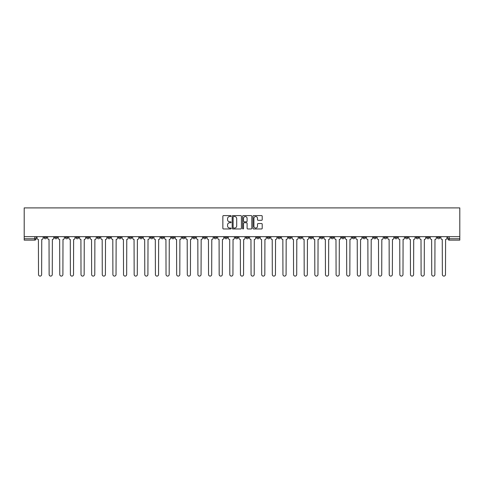 <?xml version="1.0" encoding="UTF-8"?>
<svg xmlns="http://www.w3.org/2000/svg" width="484" height="484" viewBox="0 0 484 484"><rect width="100%" height="100%" fill="white"/><g stroke="black" fill="none" stroke-linecap="round" stroke-linejoin="round"><path stroke-width="0.73" d="M231.098 216.058A0.466 0.466 0 0 0 230.632 215.592L223.529 215.592A0.672 0.672 0 0 0 222.858 216.257L222.858 228.297A0.672 0.672 0 0 0 223.529 228.962L230.632 228.962A0.466 0.466 0 0 0 231.098 228.496A0.466 0.466 0 0 0 230.632 228.031L229.712 228.031A2.142 2.142 0 0 1 227.571 225.889L227.571 224.885A2.142 2.142 0 0 1 229.712 222.743L230.632 222.743A0.466 0.466 0 0 0 231.098 222.277A0.466 0.466 0 0 0 230.632 221.811L229.712 221.811A2.142 2.142 0 0 1 227.571 219.669L227.571 218.665A2.142 2.142 0 0 1 229.712 216.529L230.632 216.529A0.466 0.466 0 0 0 231.098 216.058M394.738 236.652L394.738 237.402L397.467 237.402A1.361 1.361 0 0 1 396.1 238.763A1.361 1.361 0 0 1 394.738 237.402L394.738 236.652M330.971 236.652L330.971 237.402L333.7 237.402A1.361 1.361 0 0 1 332.333 238.763A1.361 1.361 0 0 1 330.971 237.402L330.971 236.652M320.347 236.652L320.347 237.402L323.07 237.402A1.361 1.361 0 0 1 321.709 238.763A1.361 1.361 0 0 1 320.347 237.402L320.347 236.652M256.581 236.652L256.581 237.402L259.303 237.402A1.361 1.361 0 0 1 257.942 238.763A1.361 1.361 0 0 1 256.581 237.402L256.581 236.652M245.951 236.652L245.951 237.402L248.679 237.402A1.361 1.361 0 0 1 247.312 238.763A1.361 1.361 0 0 1 245.951 237.402L245.951 236.652M235.321 236.652L235.321 237.402L238.049 237.402A1.361 1.361 0 0 1 236.688 238.763A1.361 1.361 0 0 1 235.321 237.402L235.321 236.652M214.067 236.652L214.067 237.402L216.796 237.402A1.361 1.361 0 0 1 215.428 238.763A1.361 1.361 0 0 1 214.067 237.402L214.067 236.652M192.813 237.402L192.813 236.652L192.813 237.402A1.361 1.361 0 0 0 194.175 238.763A1.361 1.361 0 0 1 192.813 237.402L195.536 237.402A1.361 1.361 0 0 1 194.175 238.763A1.361 1.361 0 0 0 195.536 237.402L195.536 236.652L195.536 237.402M182.184 237.402L182.184 236.652L182.184 237.402A1.361 1.361 0 0 0 183.545 238.763A1.361 1.361 0 0 1 182.184 237.402L184.912 237.402A1.361 1.361 0 0 1 183.545 238.763M171.56 237.402L171.56 236.652L171.56 237.402A1.361 1.361 0 0 0 172.921 238.763A1.361 1.361 0 0 1 171.56 237.402L174.282 237.402A1.361 1.361 0 0 1 172.921 238.763A1.361 1.361 0 0 0 174.282 237.402L174.282 236.652L174.282 237.402M160.93 236.652L160.93 237.402L163.653 237.402A1.361 1.361 0 0 1 162.291 238.763A1.361 1.361 0 0 1 160.93 237.402L160.93 236.652M150.3 236.652L150.3 237.402L153.029 237.402A1.361 1.361 0 0 1 151.667 238.763A1.361 1.361 0 0 1 150.3 237.402L150.3 236.652M139.676 236.652L139.676 237.402L142.399 237.402A1.361 1.361 0 0 1 141.038 238.763A1.361 1.361 0 0 1 139.676 237.402L139.676 236.652M129.047 237.402L129.047 236.652L129.047 237.402A1.361 1.361 0 0 0 130.408 238.763A1.361 1.361 0 0 1 129.047 237.402L131.769 237.402A1.361 1.361 0 0 1 130.408 238.763M107.793 237.402L107.793 236.652L107.793 237.402A1.361 1.361 0 0 0 109.154 238.763A1.361 1.361 0 0 1 107.793 237.402L110.515 237.402A1.361 1.361 0 0 1 109.154 238.763A1.361 1.361 0 0 0 110.515 237.402L110.515 236.652L110.515 237.402M97.163 237.402L97.163 236.652L97.163 237.402A1.361 1.361 0 0 0 98.524 238.763A1.361 1.361 0 0 1 97.163 237.402L99.885 237.402A1.361 1.361 0 0 1 98.524 238.763A1.361 1.361 0 0 0 99.885 237.402L99.885 236.652L99.885 237.402M86.533 237.402L86.533 236.652L86.533 237.402A1.361 1.361 0 0 0 87.9 238.763A1.361 1.361 0 0 1 86.533 237.402L89.262 237.402A1.361 1.361 0 0 1 87.9 238.763A1.361 1.361 0 0 0 89.262 237.402L89.262 236.652L89.262 237.402M75.909 237.402L75.909 236.652L75.909 237.402A1.361 1.361 0 0 0 77.271 238.763A1.361 1.361 0 0 1 75.909 237.402L78.632 237.402A1.361 1.361 0 0 1 77.271 238.763M65.279 237.402L65.279 236.652L65.279 237.402A1.361 1.361 0 0 0 66.641 238.763A1.361 1.361 0 0 1 65.279 237.402L68.008 237.402A1.361 1.361 0 0 1 66.641 238.763A1.361 1.361 0 0 0 68.008 237.402L68.008 236.652L68.008 237.402M54.65 237.402L54.65 236.652L54.65 237.402A1.361 1.361 0 0 0 56.017 238.763A1.361 1.361 0 0 1 54.65 237.402L57.378 237.402A1.361 1.361 0 0 1 56.017 238.763A1.361 1.361 0 0 0 57.378 237.402L57.378 236.652L57.378 237.402M261.541 220.305A0.672 0.672 0 0 0 262.213 219.633L262.213 216.257A0.672 0.672 0 0 0 261.541 215.592L253.652 215.592A0.672 0.672 0 0 0 252.981 216.257L252.981 228.297A0.672 0.672 0 0 0 253.652 228.962L261.541 228.962A0.672 0.672 0 0 0 262.213 228.297L262.213 224.219A0.672 0.672 0 0 0 261.541 223.547L258.166 223.547A0.672 0.672 0 0 0 257.5 224.219L257.5 226.24A1.791 1.791 0 0 1 255.709 228.031A1.791 1.791 0 0 1 253.918 226.24L253.918 218.314A1.791 1.791 0 0 1 255.709 216.529A1.791 1.791 0 0 1 257.5 218.314L257.5 219.633A0.672 0.672 0 0 0 258.166 220.305L261.541 220.305M459.8 236.652L24.2 236.652L24.2 207.902L459.8 207.902L459.8 240.124L449.243 240.124A1.361 1.361 0 0 1 447.875 238.763L459.8 238.763M241.413 216.257A0.672 0.672 0 0 0 240.748 215.592L232.858 215.592A0.672 0.672 0 0 0 232.187 216.257L232.187 228.297A0.672 0.672 0 0 0 232.858 228.962L240.748 228.962A0.672 0.672 0 0 0 241.413 228.297L241.413 216.257M243.252 215.592L251.142 215.592A0.672 0.672 0 0 1 251.813 216.257L251.813 228.297A0.672 0.672 0 0 1 251.142 228.962L247.766 228.962A0.672 0.672 0 0 1 247.1 228.297L247.1 223.414A0.672 0.672 0 0 0 246.429 222.743L244.19 222.743A0.672 0.672 0 0 0 243.519 223.414L243.519 228.496A0.466 0.466 0 0 1 243.053 228.962A0.466 0.466 0 0 1 242.587 228.496L242.587 216.257A0.672 0.672 0 0 1 243.252 215.592M447.875 236.652L447.875 238.763M36.125 236.652L36.125 238.763L36.125 236.652M34.757 236.652L34.757 240.124L24.2 240.124L24.2 238.763L36.125 238.763A1.361 1.361 0 0 1 34.757 240.124A1.361 1.361 0 0 0 36.125 238.763M24.2 236.652L24.2 238.763M439.974 236.652L439.974 237.402A1.361 1.361 0 0 1 438.613 238.763A1.361 1.361 0 0 1 437.252 237.402A1.361 1.361 0 0 0 438.613 238.763M437.252 236.652L437.252 237.402L439.974 237.402M429.35 236.652L429.35 237.402A1.361 1.361 0 0 1 427.983 238.763A1.361 1.361 0 0 1 426.622 237.402L429.35 237.402A1.361 1.361 0 0 1 427.983 238.763M426.622 236.652L426.622 237.402M418.721 236.652L418.721 237.402A1.361 1.361 0 0 1 417.359 238.763A1.361 1.361 0 0 1 415.992 237.402A1.361 1.361 0 0 0 417.359 238.763M415.992 236.652L415.992 237.402L418.721 237.402M408.091 236.652L408.091 237.402A1.361 1.361 0 0 1 406.729 238.763A1.361 1.361 0 0 1 405.368 237.402L408.091 237.402M405.368 236.652L405.368 237.402M397.467 236.652L397.467 237.402A1.361 1.361 0 0 1 396.1 238.763M386.837 236.652L386.837 237.402A1.361 1.361 0 0 1 385.476 238.763A1.361 1.361 0 0 1 384.114 237.402L386.837 237.402M384.114 236.652L384.114 237.402M376.207 236.652L376.207 237.402A1.361 1.361 0 0 1 374.846 238.763A1.361 1.361 0 0 1 373.485 237.402L376.207 237.402M373.485 236.652L373.485 237.402M365.583 236.652L365.583 237.402A1.361 1.361 0 0 1 364.216 238.763A1.361 1.361 0 0 1 362.855 237.402A1.361 1.361 0 0 0 364.216 238.763M362.855 236.652L362.855 237.402L365.583 237.402M354.954 236.652L354.954 237.402A1.361 1.361 0 0 1 353.592 238.763A1.361 1.361 0 0 1 352.231 237.402L354.954 237.402M352.231 236.652L352.231 237.402M344.324 236.652L344.324 237.402A1.361 1.361 0 0 1 342.962 238.763A1.361 1.361 0 0 1 341.601 237.402L344.324 237.402M341.601 236.652L341.601 237.402M333.7 236.652L333.7 237.402M323.07 236.652L323.07 237.402L323.07 236.652M312.44 236.652L312.44 237.402A1.361 1.361 0 0 1 311.079 238.763A1.361 1.361 0 0 1 309.718 237.402L312.44 237.402M309.718 236.652L309.718 237.402M301.816 236.652L301.816 237.402A1.361 1.361 0 0 1 300.455 238.763A1.361 1.361 0 0 1 299.088 237.402L301.816 237.402M299.088 236.652L299.088 237.402M291.187 236.652L291.187 237.402A1.361 1.361 0 0 1 289.825 238.763A1.361 1.361 0 0 1 288.464 237.402L291.187 237.402M288.464 236.652L288.464 237.402M280.557 236.652L280.557 237.402A1.361 1.361 0 0 1 279.195 238.763A1.361 1.361 0 0 1 277.834 237.402L280.557 237.402M277.834 236.652L277.834 237.402M269.933 236.652L269.933 237.402A1.361 1.361 0 0 1 268.572 238.763A1.361 1.361 0 0 1 267.204 237.402L269.933 237.402M267.204 236.652L267.204 237.402M259.303 236.652L259.303 237.402A1.361 1.361 0 0 1 257.942 238.763M248.679 236.652L248.679 237.402M238.049 237.402L238.049 236.652L238.049 237.402A1.361 1.361 0 0 1 236.688 238.763M227.419 236.652L227.419 237.402A1.361 1.361 0 0 1 226.058 238.763A1.361 1.361 0 0 1 224.697 237.402A1.361 1.361 0 0 0 226.058 238.763A1.361 1.361 0 0 0 227.419 237.402L224.697 237.402L224.697 236.652M216.796 237.402L216.796 236.652L216.796 237.402A1.361 1.361 0 0 1 215.428 238.763M206.166 236.652L206.166 237.402A1.361 1.361 0 0 1 204.805 238.763A1.361 1.361 0 0 1 203.443 237.402A1.361 1.361 0 0 0 204.805 238.763M203.443 236.652L203.443 237.402L206.166 237.402M184.912 236.652L184.912 237.402L184.912 236.652M163.653 237.402L163.653 236.652L163.653 237.402A1.361 1.361 0 0 1 162.291 238.763M153.029 237.402L153.029 236.652L153.029 237.402A1.361 1.361 0 0 1 151.667 238.763M142.399 237.402L142.399 236.652L142.399 237.402A1.361 1.361 0 0 1 141.038 238.763M131.769 236.652L131.769 237.402L131.769 236.652M121.145 237.402L121.145 236.652L121.145 237.402A1.361 1.361 0 0 1 119.784 238.763A1.361 1.361 0 0 1 118.417 237.402L121.145 237.402A1.361 1.361 0 0 1 119.784 238.763M118.417 236.652L118.417 237.402M78.632 236.652L78.632 237.402L78.632 236.652M46.748 236.652L46.748 237.402A1.361 1.361 0 0 1 45.387 238.763A1.361 1.361 0 0 1 44.026 237.402A1.361 1.361 0 0 0 45.387 238.763A1.361 1.361 0 0 0 46.748 237.402L46.748 236.652M44.026 236.652L44.026 237.402L46.748 237.402M233.591 216.529A0.466 0.466 0 0 0 233.125 216.995L233.125 227.559A0.466 0.466 0 0 0 233.591 228.031L234.558 228.031A2.142 2.142 0 0 0 236.7 225.889L236.7 218.665A2.142 2.142 0 0 0 234.558 216.529L233.591 216.529M247.1 218.351A1.791 1.791 0 0 0 245.309 216.56A1.791 1.791 0 0 0 243.519 218.351L243.519 221.14A0.672 0.672 0 0 0 244.19 221.811L246.429 221.811A0.672 0.672 0 0 0 247.1 221.14L247.1 218.351M37.044 238.086L37.044 236.652L37.044 238.086A1.361 1.361 0 0 0 38.405 239.447L38.508 274.531A1.567 1.567 0 0 0 40.075 276.098A1.567 1.567 0 0 0 41.642 274.531L41.745 239.447A1.361 1.361 0 0 0 43.106 238.086L43.106 236.652L43.106 238.086M38.405 239.447L38.508 274.531M41.642 274.531L41.745 239.447M47.668 238.086L47.668 236.652L47.668 238.086A1.361 1.361 0 0 0 49.029 239.447L49.132 274.531A1.567 1.567 0 0 0 50.699 276.098A1.567 1.567 0 0 0 52.266 274.531L52.369 239.447A1.361 1.361 0 0 0 53.73 238.086L53.73 236.652L53.73 238.086M58.298 238.086L58.298 236.652L58.298 238.086A1.361 1.361 0 0 0 59.659 239.447L59.762 274.531A1.567 1.567 0 0 0 61.329 276.098A1.567 1.567 0 0 0 62.896 274.531L62.999 239.447A1.361 1.361 0 0 0 64.36 238.086L64.36 236.652L64.36 238.086M68.928 238.086L68.928 236.652L68.928 238.086A1.361 1.361 0 0 0 70.289 239.447L70.392 274.531A1.567 1.567 0 0 0 71.959 276.098A1.567 1.567 0 0 0 73.526 274.531L73.629 239.447A1.361 1.361 0 0 0 74.99 238.086L74.99 236.652L74.99 238.086M49.029 239.447L49.132 274.531M52.266 274.531L52.369 239.447M59.659 239.447L59.762 274.531M62.896 274.531L62.999 239.447M70.289 239.447L70.392 274.531M73.526 274.531L73.629 239.447M79.551 238.086L79.551 236.652L79.551 238.086A1.361 1.361 0 0 0 80.913 239.447L81.016 274.531A1.567 1.567 0 0 0 82.582 276.098A1.567 1.567 0 0 0 84.149 274.531L84.252 239.447A1.361 1.361 0 0 0 85.614 238.086L85.614 236.652L85.614 238.086M90.181 238.086L90.181 236.652L90.181 238.086A1.361 1.361 0 0 0 91.543 239.447L91.645 274.531A1.567 1.567 0 0 0 93.212 276.098A1.567 1.567 0 0 0 94.779 274.531L94.882 239.447A1.361 1.361 0 0 0 96.243 238.086L96.243 236.652L96.243 238.086M80.913 239.447L81.016 274.531M84.149 274.531L84.252 239.447M91.543 239.447L91.645 274.531M94.779 274.531L94.882 239.447M100.805 238.086L100.805 236.652L100.805 238.086A1.361 1.361 0 0 0 102.172 239.447L102.275 274.531A1.567 1.567 0 0 0 103.842 276.098A1.567 1.567 0 0 0 105.409 274.531L105.506 239.447A1.361 1.361 0 0 0 106.873 238.086L106.873 236.652L106.873 238.086M111.435 238.086L111.435 236.652L111.435 238.086A1.361 1.361 0 0 0 112.796 239.447L112.899 274.531A1.567 1.567 0 0 0 114.466 276.098A1.567 1.567 0 0 0 116.033 274.531L116.136 239.447A1.361 1.361 0 0 0 117.497 238.086L117.497 236.652L117.497 238.086M122.065 238.086L122.065 236.652L122.065 238.086A1.361 1.361 0 0 0 123.426 239.447L123.529 274.531A1.567 1.567 0 0 0 125.096 276.098A1.567 1.567 0 0 0 126.663 274.531L126.766 239.447A1.361 1.361 0 0 0 128.127 238.086L128.127 236.652L128.127 238.086M132.689 238.086L132.689 236.652L132.689 238.086A1.361 1.361 0 0 0 134.056 239.447L134.159 274.531A1.567 1.567 0 0 0 135.726 276.098A1.567 1.567 0 0 0 137.293 274.531L137.389 239.447A1.361 1.361 0 0 0 138.757 238.086L138.757 236.652L138.757 238.086M143.318 238.086L143.318 236.652L143.318 238.086A1.361 1.361 0 0 0 144.68 239.447L144.783 274.531A1.567 1.567 0 0 0 146.35 276.098A1.567 1.567 0 0 0 147.916 274.531L148.019 239.447A1.361 1.361 0 0 0 149.381 238.086L149.381 236.652L149.381 238.086M153.948 238.086L153.948 236.652L153.948 238.086A1.361 1.361 0 0 0 155.31 239.447L155.412 274.531A1.567 1.567 0 0 0 156.979 276.098A1.567 1.567 0 0 0 158.546 274.531L158.649 239.447A1.361 1.361 0 0 0 160.01 238.086L160.01 236.652L160.01 238.086M164.572 238.086L164.572 236.652L164.572 238.086A1.361 1.361 0 0 0 165.939 239.447L166.036 274.531A1.567 1.567 0 0 0 167.603 276.098A1.567 1.567 0 0 0 169.17 274.531L169.273 239.447A1.361 1.361 0 0 0 170.64 238.086L170.64 236.652L170.64 238.086M175.202 238.086L175.202 236.652L175.202 238.086A1.361 1.361 0 0 0 176.563 239.447L176.666 274.531A1.567 1.567 0 0 0 178.233 276.098A1.567 1.567 0 0 0 179.8 274.531L179.903 239.447A1.361 1.361 0 0 0 181.264 238.086L181.264 236.652L181.264 238.086M102.172 239.447L102.275 274.531M105.409 274.531L105.506 239.447M112.796 239.447L112.899 274.531M116.033 274.531L116.136 239.447M123.426 239.447L123.529 274.531M126.663 274.531L126.766 239.447M134.056 239.447L134.159 274.531M137.293 274.531L137.389 239.447M144.68 239.447L144.783 274.531M147.916 274.531L148.019 239.447M155.31 239.447L155.412 274.531M158.546 274.531L158.649 239.447M165.939 239.447L166.036 274.531M169.17 274.531L169.273 239.447M176.563 239.447L176.666 274.531M179.8 274.531L179.903 239.447M185.832 238.086L185.832 236.652L185.832 238.086A1.361 1.361 0 0 0 187.193 239.447L187.296 274.531A1.567 1.567 0 0 0 188.863 276.098A1.567 1.567 0 0 0 190.43 274.531L190.533 239.447A1.361 1.361 0 0 0 191.894 238.086L191.894 236.652L191.894 238.086M196.456 238.086L196.456 236.652L196.456 238.086A1.361 1.361 0 0 0 197.823 239.447L197.92 274.531A1.567 1.567 0 0 0 199.487 276.098A1.567 1.567 0 0 0 201.054 274.531L201.156 239.447A1.361 1.361 0 0 0 202.524 238.086L202.524 236.652L202.524 238.086M207.085 238.086L207.085 236.652L207.085 238.086A1.361 1.361 0 0 0 208.447 239.447L208.55 274.531A1.567 1.567 0 0 0 210.117 276.098A1.567 1.567 0 0 0 211.683 274.531L211.786 239.447A1.361 1.361 0 0 0 213.148 238.086L213.148 236.652L213.148 238.086M217.715 238.086L217.715 236.652L217.715 238.086A1.361 1.361 0 0 0 219.077 239.447L219.179 274.531A1.567 1.567 0 0 0 220.746 276.098A1.567 1.567 0 0 0 222.313 274.531L222.416 239.447A1.361 1.361 0 0 0 223.777 238.086L223.777 236.652L223.777 238.086M228.339 238.086L228.339 236.652L228.339 238.086A1.361 1.361 0 0 0 229.7 239.447L229.803 274.531A1.567 1.567 0 0 0 231.37 276.098A1.567 1.567 0 0 0 232.937 274.531L233.04 239.447A1.361 1.361 0 0 0 234.401 238.086L234.401 236.652L234.401 238.086M238.969 238.086L238.969 236.652L238.969 238.086A1.361 1.361 0 0 0 240.33 239.447L240.433 274.531A1.567 1.567 0 0 0 242 276.098A1.567 1.567 0 0 0 243.567 274.531L243.67 239.447A1.361 1.361 0 0 0 245.031 238.086L245.031 236.652L245.031 238.086M249.599 238.086L249.599 236.652L249.599 238.086A1.361 1.361 0 0 0 250.96 239.447L251.063 274.531A1.567 1.567 0 0 0 252.63 276.098A1.567 1.567 0 0 0 254.197 274.531L254.3 239.447A1.361 1.361 0 0 0 255.661 238.086L255.661 236.652L255.661 238.086M260.223 238.086L260.223 236.652L260.223 238.086A1.361 1.361 0 0 0 261.584 239.447L261.687 274.531A1.567 1.567 0 0 0 263.254 276.098A1.567 1.567 0 0 0 264.821 274.531L264.923 239.447A1.361 1.361 0 0 0 266.285 238.086L266.285 236.652L266.285 238.086M270.852 238.086L270.852 236.652L270.852 238.086A1.361 1.361 0 0 0 272.214 239.447L272.317 274.531A1.567 1.567 0 0 0 273.883 276.098A1.567 1.567 0 0 0 275.45 274.531L275.553 239.447A1.361 1.361 0 0 0 276.915 238.086L276.915 236.652L276.915 238.086M281.476 238.086L281.476 236.652L281.476 238.086A1.361 1.361 0 0 0 282.844 239.447L282.946 274.531A1.567 1.567 0 0 0 284.513 276.098A1.567 1.567 0 0 0 286.08 274.531L286.177 239.447A1.361 1.361 0 0 0 287.544 238.086L287.544 236.652L287.544 238.086M292.106 238.086L292.106 236.652L292.106 238.086A1.361 1.361 0 0 0 293.467 239.447L293.57 274.531A1.567 1.567 0 0 0 295.137 276.098A1.567 1.567 0 0 0 296.704 274.531L296.807 239.447A1.361 1.361 0 0 0 298.168 238.086L298.168 236.652L298.168 238.086M302.736 238.086L302.736 236.652L302.736 238.086A1.361 1.361 0 0 0 304.097 239.447L304.2 274.531A1.567 1.567 0 0 0 305.767 276.098A1.567 1.567 0 0 0 307.334 274.531L307.437 239.447A1.361 1.361 0 0 0 308.798 238.086L308.798 236.652L308.798 238.086M313.36 238.086L313.36 236.652L313.36 238.086A1.361 1.361 0 0 0 314.727 239.447L314.83 274.531A1.567 1.567 0 0 0 316.397 276.098A1.567 1.567 0 0 0 317.964 274.531L318.061 239.447A1.361 1.361 0 0 0 319.428 238.086L319.428 236.652L319.428 238.086M323.99 238.086L323.99 236.652L323.99 238.086A1.361 1.361 0 0 0 325.351 239.447L325.454 274.531A1.567 1.567 0 0 0 327.021 276.098A1.567 1.567 0 0 0 328.588 274.531L328.69 239.447A1.361 1.361 0 0 0 330.052 238.086L330.052 236.652L330.052 238.086M334.619 238.086L334.619 236.652L334.619 238.086A1.361 1.361 0 0 0 335.981 239.447L336.084 274.531A1.567 1.567 0 0 0 337.651 276.098A1.567 1.567 0 0 0 339.217 274.531L339.32 239.447A1.361 1.361 0 0 0 340.682 238.086L340.682 236.652L340.682 238.086M187.193 239.447L187.296 274.531M190.43 274.531L190.533 239.447M197.823 239.447L197.92 274.531M201.054 274.531L201.156 239.447M208.447 239.447L208.55 274.531M211.683 274.531L211.786 239.447M219.077 239.447L219.179 274.531M222.313 274.531L222.416 239.447M229.7 239.447L229.803 274.531M232.937 274.531L233.04 239.447M240.33 239.447L240.433 274.531M243.567 274.531L243.67 239.447M250.96 239.447L251.063 274.531M254.197 274.531L254.3 239.447M261.584 239.447L261.687 274.531M264.821 274.531L264.923 239.447M272.214 239.447L272.317 274.531M275.45 274.531L275.553 239.447M282.844 239.447L282.946 274.531M286.08 274.531L286.177 239.447M293.467 239.447L293.57 274.531M296.704 274.531L296.807 239.447M304.097 239.447L304.2 274.531M307.334 274.531L307.437 239.447M314.727 239.447L314.83 274.531M317.964 274.531L318.061 239.447M325.351 239.447L325.454 274.531M328.588 274.531L328.69 239.447M335.981 239.447L336.084 274.531M339.217 274.531L339.32 239.447M345.243 238.086L345.243 236.652L345.243 238.086A1.361 1.361 0 0 0 346.611 239.447L346.707 274.531A1.567 1.567 0 0 0 348.274 276.098A1.567 1.567 0 0 0 349.841 274.531L349.944 239.447A1.361 1.361 0 0 0 351.311 238.086L351.311 236.652L351.311 238.086M346.611 239.447L346.707 274.531M349.841 274.531L349.944 239.447M355.873 238.086L355.873 236.652L355.873 238.086A1.361 1.361 0 0 0 357.234 239.447L357.337 274.531A1.567 1.567 0 0 0 358.904 276.098A1.567 1.567 0 0 0 360.471 274.531L360.574 239.447A1.361 1.361 0 0 0 361.935 238.086L361.935 236.652L361.935 238.086M357.234 239.447L357.337 274.531M360.471 274.531L360.574 239.447M366.503 238.086L366.503 236.652L366.503 238.086A1.361 1.361 0 0 0 367.864 239.447L367.967 274.531A1.567 1.567 0 0 0 369.534 276.098A1.567 1.567 0 0 0 371.101 274.531L371.204 239.447A1.361 1.361 0 0 0 372.565 238.086L372.565 236.652L372.565 238.086M367.864 239.447L367.967 274.531M371.101 274.531L371.204 239.447M377.127 238.086L377.127 236.652L377.127 238.086A1.361 1.361 0 0 0 378.494 239.447L378.591 274.531A1.567 1.567 0 0 0 380.158 276.098A1.567 1.567 0 0 0 381.725 274.531L381.828 239.447A1.361 1.361 0 0 0 383.195 238.086L383.195 236.652L383.195 238.086M378.494 239.447L378.591 274.531M381.725 274.531L381.828 239.447M387.757 238.086L387.757 236.652L387.757 238.086A1.361 1.361 0 0 0 389.118 239.447L389.221 274.531A1.567 1.567 0 0 0 390.788 276.098A1.567 1.567 0 0 0 392.355 274.531L392.457 239.447A1.361 1.361 0 0 0 393.819 238.086L393.819 236.652L393.819 238.086M389.118 239.447L389.221 274.531M392.355 274.531L392.457 239.447M398.386 238.086L398.386 236.652L398.386 238.086A1.361 1.361 0 0 0 399.748 239.447L399.851 274.531A1.567 1.567 0 0 0 401.417 276.098A1.567 1.567 0 0 0 402.984 274.531L403.087 239.447A1.361 1.361 0 0 0 404.449 238.086L404.449 236.652L404.449 238.086M399.748 239.447L399.851 274.531M402.984 274.531L403.087 239.447M409.01 238.086L409.01 236.652L409.01 238.086A1.361 1.361 0 0 0 410.371 239.447L410.474 274.531A1.567 1.567 0 0 0 412.041 276.098A1.567 1.567 0 0 0 413.608 274.531L413.711 239.447A1.361 1.361 0 0 0 415.072 238.086L415.072 236.652L415.072 238.086M410.371 239.447L410.474 274.531M413.608 274.531L413.711 239.447M419.64 238.086L419.64 236.652L419.64 238.086A1.361 1.361 0 0 0 421.001 239.447L421.104 274.531A1.567 1.567 0 0 0 422.671 276.098A1.567 1.567 0 0 0 424.238 274.531L424.341 239.447A1.361 1.361 0 0 0 425.702 238.086L425.702 236.652L425.702 238.086M421.001 239.447L421.104 274.531M424.238 274.531L424.341 239.447M430.27 238.086L430.27 236.652L430.27 238.086A1.361 1.361 0 0 0 431.631 239.447L431.734 274.531A1.567 1.567 0 0 0 433.301 276.098A1.567 1.567 0 0 0 434.868 274.531L434.971 239.447A1.361 1.361 0 0 0 436.332 238.086L436.332 236.652L436.332 238.086M431.631 239.447L431.734 274.531M434.868 274.531L434.971 239.447M440.894 238.086L440.894 236.652L440.894 238.086A1.361 1.361 0 0 0 442.255 239.447L442.358 274.531A1.567 1.567 0 0 0 443.925 276.098A1.567 1.567 0 0 0 445.492 274.531L445.595 239.447A1.361 1.361 0 0 0 446.956 238.086L446.956 236.652L446.956 238.086M442.255 239.447L442.358 274.531M445.492 274.531L445.595 239.447M449.243 236.652L449.243 240.124"/></g></svg>

